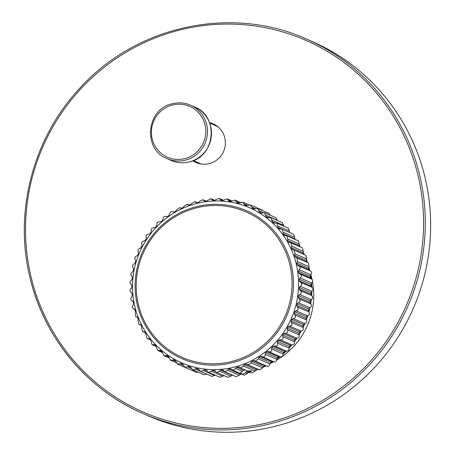 <?xml version="1.0" encoding="UTF-8"?>
<svg xmlns="http://www.w3.org/2000/svg" width="455" height="455" viewBox="0 0 455 455"><rect width="100%" height="100%" fill="white"/><g stroke="black" fill="none" stroke-linecap="round" stroke-linejoin="round"><path stroke-width="0.68" d="M192.874 160.769A21.163 20.685 -66.4 0 0 196.15 162.577A21.163 20.685 -66.4 0 0 217.899 159.153A21.163 20.685 -66.4 0 0 224.787 137.859A21.163 20.685 -66.4 0 0 213.076 123.783A21.163 20.685 -66.4 0 0 209.522 122.611M311.999 279.325A73.704 72.038 -66.4 0 0 311.703 278.05A73.704 72.038 -66.4 0 0 310.816 274.695M270.486 363.323A73.704 72.038 -66.4 0 0 273.694 361.742M276.72 360.064A73.704 72.038 -66.4 0 0 312.539 282.009M213.412 123.931A21.163 20.685 -66.4 0 0 209.584 122.776M193.039 160.706A21.163 20.685 -66.4 0 0 196.492 162.719M306.528 39.045A204.329 199.717 113.6 0 1 419.629 174.987A204.329 199.717 113.6 0 1 353.137 380.551A204.329 199.717 113.6 0 1 143.126 413.618C87.115 389.605 44.061 337.849 30.002 277.652C13.616 211.729 33.169 137.637 80.057 87.946C136.381 25.611 231.538 5.056 306.528 39.045L311.902 41.388A204.329 199.717 -66.4 0 1 424.998 177.331A204.329 199.717 113.6 0 1 358.512 382.894A204.329 199.717 113.6 0 1 148.501 415.961L143.126 413.618A204.329 199.717 113.6 0 1 30.03 277.675M235.138 366.895A84.653 82.736 -66.4 0 0 296.245 264.002A84.653 82.736 -66.4 0 0 195.946 203.652A84.653 82.736 113.6 0 0 134.839 306.545A84.653 82.736 113.6 0 0 235.138 366.895M180.601 208.151L181.71 208.106A85.381 83.453 113.6 0 1 183.172 207.446L184.144 206.178L187.244 204.244L188.268 205M180.988 208.248L179.793 207.617L176.716 209.772L175.869 211.114A85.381 83.453 113.6 0 0 174.475 211.916L173.258 212.03M166.302 216.608L167.628 216.415A85.381 83.453 113.6 0 1 168.936 215.477L169.652 214.072C170.016 211.95 171.143 211.222 173.031 211.899L173.668 212.127M159.83 221.852L161.224 221.551A85.381 83.453 113.6 0 1 162.446 220.493L163.015 219.037C163.169 216.91 164.227 216.079 166.177 216.546L166.513 216.677M159.79 221.835C157.788 221.585 156.816 222.512 156.873 224.622L156.446 226.118A85.381 83.453 113.6 0 0 155.331 227.284L153.926 227.716C151.896 227.682 151.02 228.7 151.282 230.77L151.003 232.289A85.381 83.453 113.6 0 0 150.002 233.563L148.637 234.137C146.607 234.325 145.822 235.423 146.294 237.43L146.157 238.96A85.381 83.453 113.6 0 0 145.281 240.32L143.973 241.036C141.96 241.44 141.283 242.606 141.949 244.54L141.966 246.058A85.381 83.453 113.6 0 0 141.221 247.497L139.981 248.35C138.001 248.97 137.438 250.193 138.297 252.03L138.462 253.526A85.381 83.453 113.6 0 0 137.854 255.033L136.693 256.006C134.777 256.836 134.333 258.11 135.362 259.828L135.675 261.295A85.381 83.453 113.6 0 0 135.215 262.848L134.145 263.94C132.303 264.969 131.984 266.277 133.184 267.864L133.639 269.28A85.381 83.453 113.6 0 0 133.326 270.873L132.359 272.073C130.613 273.296 130.42 274.627 131.774 276.066L132.365 277.419A85.381 83.453 113.6 0 0 132.206 279.029L131.353 280.325C129.721 281.736 129.652 283.078 131.148 284.358L131.87 285.632A85.381 83.453 113.6 0 0 131.865 287.247L131.131 288.629C129.629 290.21 129.692 291.553 131.313 292.656L131.478 292.73M131.529 292.753L132.155 293.845A85.381 83.453 113.6 0 0 132.303 295.449L131.705 296.905C130.346 298.639 130.534 299.964 132.263 300.886L132.655 301.056M132.758 301.136L131.956 300.783L133.218 301.972A85.381 83.453 113.6 0 0 133.52 303.553L133.059 305.066C131.865 306.943 132.178 308.245 133.992 308.968L134.612 309.241M134.765 309.389L133.503 308.837L135.055 309.946A85.381 83.453 113.6 0 0 135.505 311.487L135.18 313.046L135.806 316.691L137.336 317.203M134.322 309.053L133.992 308.968M140.993 325.206L138.849 324.273L138.058 320.769L138.235 319.177A85.381 83.453 113.6 0 1 137.643 317.692L136.938 316.925M138.849 324.273L140.788 324.87M145.27 332.668L142.603 331.502L141.664 328.163L141.693 326.553A85.381 83.453 113.6 0 1 140.959 325.132L139.719 324.404M142.603 331.502L144.946 332.167M150.412 339.8L147.028 338.327L145.839 333.543A85.381 83.453 113.6 0 1 144.969 332.201L143.666 331.61M147.028 338.327L149.809 339.049M156.332 346.522L152.084 344.668L150.633 340.078A85.381 83.453 113.6 0 1 149.644 338.833L148.279 338.384M152.084 344.668L153.528 344.662L155.439 345.493M162.56 352.591L157.726 350.481L156.037 346.107A85.381 83.453 113.6 0 1 154.933 344.964L154.49 344.651M154.933 344.964L153.528 344.662M157.726 350.481L159.352 350.384L161.929 351.51M169.158 357.994L163.902 355.702L161.997 351.567A85.381 83.453 113.6 0 1 160.786 350.543L160.439 350.322M160.786 350.543L159.352 350.384M163.902 355.702L165.705 355.503L168.924 356.908M176.358 362.817L170.551 360.28L168.458 356.407A85.381 83.453 113.6 0 1 167.156 355.509L166.911 355.372M167.156 355.509L165.705 355.503M170.551 360.28L172.525 359.968L176.119 361.532M189.371 369.261L177.609 364.182L175.357 360.587A85.381 83.453 113.6 0 1 173.975 359.82L173.844 359.757M173.975 359.82L172.525 359.968M177.609 364.182L179.748 363.733L183.604 365.411M198.295 372.236L196.361 372.309L185.02 367.361L182.637 364.063A85.381 83.453 113.6 0 1 181.488 363.568A85.381 83.453 113.6 0 1 181.181 363.437L179.748 363.733M185.02 367.361L187.306 366.764L191.492 368.59M206.689 374.118L204.05 374.749L192.71 369.801L190.224 366.798A85.381 83.453 113.6 0 1 188.711 366.32L187.306 366.764M192.71 369.801L195.132 369.039L200.245 371.269M215.141 375.187L211.95 376.416L200.598 371.462L198.044 368.777A85.381 83.453 113.6 0 1 196.492 368.448L195.132 369.039M200.598 371.462L203.146 370.529L214.732 375.585M224.258 375.489L219.987 377.303L208.623 372.344L206.03 369.978A85.381 83.453 113.6 0 1 204.454 369.801L203.146 370.529M206.456 370.091L206.843 370.33M208.623 372.344L211.279 371.229L222.865 376.285M232.801 375.221A85.381 83.453 113.6 0 1 232.351 375.261L228.086 377.394L216.705 372.429L214.106 370.387A85.381 83.453 113.6 0 1 212.513 370.37L211.279 371.229M216.705 372.429L219.458 371.126L231.038 376.177M241.673 374.004A85.381 83.453 113.6 0 1 240.399 374.238L239.182 375.273L236.168 376.689L224.77 371.718L222.91 370.12L222.194 370A85.381 83.453 113.6 0 1 220.607 370.137L219.458 371.126M224.77 371.718L227.597 370.222L239.182 375.273M232.738 370.222L235.627 368.522L242.43 371.49L239.597 373.214L230.224 368.823A85.381 83.453 113.6 0 1 228.655 369.119L227.597 370.222M257.854 369.181L257.541 369.272A85.381 83.453 113.6 0 1 256.051 369.864L255.056 371.098L251.985 372.941L249.926 372.048L251.638 370.865L247.588 371.024L240.541 367.953L239.125 366.94L238.119 366.866A85.381 83.453 113.6 0 1 236.583 367.31L235.627 368.522M197.294 202.623L194.968 201.605L196.19 202.617M194.968 201.605L191.868 203.322L190.776 204.5A85.381 83.453 113.6 0 0 189.257 205.017L187.858 204.699L188.791 205.103M195.769 202.31L197.055 202.68A85.381 83.453 113.6 0 1 198.613 202.31L199.813 201.235L202.89 199.728L204.284 201.019L205.029 201.11A85.381 83.453 113.6 0 1 206.604 200.894L210.938 198.636L212.485 200.223L213.094 200.331A85.381 83.453 113.6 0 1 214.686 200.268L219.043 198.335L221.187 200.342A85.381 83.453 113.6 0 1 222.774 200.433L227.119 198.824L229.229 201.144A85.381 83.453 113.6 0 1 230.793 201.394L235.099 200.103L237.14 202.737A85.381 83.453 113.6 0 1 238.676 203.14L242.902 202.156L244.853 205.097A85.381 83.453 113.6 0 1 246.337 205.649L250.46 204.972L252.292 208.208A85.381 83.453 113.6 0 1 253.719 208.902L253.788 208.936M270.378 215.295L269.047 213.463L257.706 208.515L259.39 212.036A85.381 83.453 113.6 0 1 260.738 212.872L260.931 212.974M265.64 215.13L277.226 220.186L275.912 217.706L264.56 212.758L266.078 216.552A85.381 83.453 113.6 0 1 267.341 217.518L267.648 217.695M271.999 220.243L283.584 225.293L282.327 222.614L270.97 217.661L272.3 221.71A85.381 83.453 113.6 0 1 273.461 222.791L273.87 223.069M277.834 225.959L289.42 231.009L288.243 228.131L276.873 223.172L277.988 227.46A85.381 83.453 113.6 0 1 279.034 228.655L282.208 229.252L283.09 232.226L283.09 233.751A85.381 83.453 113.6 0 1 284.022 235.042L284.631 235.531L286.929 235.832L287.714 238.994L287.566 240.524A85.381 83.453 113.6 0 1 288.368 241.901L289.061 242.515L290.995 242.856L291.666 246.195L291.371 247.713A85.381 83.453 113.6 0 1 292.036 249.169L292.804 249.903L294.368 250.256L294.914 253.759L294.47 255.255A85.381 83.453 113.6 0 1 294.994 256.768L297.007 257.968L297.416 261.619L296.831 263.075A85.381 83.453 113.6 0 1 297.206 264.639L298.412 265.754C300.579 266.749 300.829 268.063 299.157 269.701L298.435 271.106A85.381 83.453 113.6 0 1 298.656 272.699L299.754 273.921C301.824 275.104 301.949 276.441 300.124 277.931L299.265 279.268A85.381 83.453 113.6 0 1 299.333 280.877L300.311 282.197C302.268 283.562 302.262 284.904 300.3 286.229L299.31 287.486A85.381 83.453 113.6 0 1 299.231 289.096L300.078 290.5L311.664 295.551A84.653 82.736 -66.4 0 0 311.863 291.291C313.512 289.841 313.518 288.498 311.897 287.247L311.078 286.002A85.381 83.453 113.6 0 0 311.004 284.386L311.703 282.982C313.199 281.378 313.074 280.047 311.334 278.978L310.401 277.823A85.381 83.453 113.6 0 0 310.173 276.225L310.742 274.752C312.084 273.006 311.834 271.686 309.991 270.81M283.09 232.226L294.675 237.282L294.834 238.869A85.381 83.453 113.6 0 1 295.267 239.466M287.714 238.994L299.299 244.045L299.31 245.643A85.381 83.453 113.6 0 1 299.964 246.764M291.666 246.195L303.252 251.245L303.115 252.832A85.381 83.453 113.6 0 1 303.781 254.288L303.826 254.379M294.914 253.759L306.494 258.81L306.209 260.374A85.381 83.453 113.6 0 1 306.733 261.892L306.943 262.302M297.416 261.619L309.002 266.675L308.57 268.194A85.381 83.453 113.6 0 1 308.945 269.758L309.332 270.463M300.3 286.229L311.88 291.28L311.055 292.605A85.381 83.453 113.6 0 1 310.97 294.22L311.664 295.551C313.148 296.967 313.017 298.304 311.265 299.566L310.321 300.806A85.381 83.453 113.6 0 1 310.088 302.404L310.646 303.803C311.982 305.373 311.721 306.698 309.866 307.773L308.814 308.905A85.381 83.453 113.6 0 1 308.427 310.481L308.848 311.937C310.02 313.643 309.639 314.934 307.699 315.815L306.545 316.834A85.381 83.453 113.6 0 1 306.016 318.363L306.289 319.865C307.284 321.691 306.784 322.942 304.776 323.619L303.542 324.517A85.381 83.453 113.6 0 1 302.865 325.99L302.99 327.52C303.803 329.448 303.184 330.649 301.136 331.115L299.822 331.883A85.381 83.453 113.6 0 1 299.009 333.282L298.986 334.823C299.606 336.842 298.878 337.974 296.802 338.224L295.426 338.856A85.381 83.453 113.6 0 1 294.487 340.175L294.317 341.716C294.732 343.804 293.902 344.862 291.82 344.896L290.398 345.379A85.381 83.453 113.6 0 1 289.34 346.608L289.022 348.132C289.226 350.259 288.299 351.237 286.235 351.055L284.779 351.397A85.381 83.453 113.6 0 1 283.607 352.511L283.146 354.007C283.146 356.163 282.128 357.038 280.104 356.646L278.625 356.834A85.381 83.453 113.6 0 1 277.357 357.835L276.748 359.285C276.538 361.446 275.446 362.226 273.478 361.617L271.988 361.657A85.381 83.453 113.6 0 1 270.634 362.527L269.895 363.92C269.468 366.07 268.313 366.736 266.42 365.928M300.078 290.5C301.904 292.03 301.767 293.367 299.68 294.516L298.582 295.682A85.381 83.453 113.6 0 1 298.343 297.286L299.06 298.753L310.646 303.803M299.06 298.753C300.738 300.442 300.476 301.762 298.287 302.717L297.075 303.781A85.381 83.453 113.6 0 1 296.688 305.356L297.263 306.88L308.848 311.937M297.263 306.88C298.776 308.712 298.395 310.003 296.114 310.759L294.806 311.715A85.381 83.453 113.6 0 1 294.271 313.245L294.703 314.809L306.289 319.865M294.703 314.809C296.046 316.76 295.54 318.011 293.196 318.563L291.797 319.393A85.381 83.453 113.6 0 1 291.126 320.866L291.41 322.464L302.99 327.52M291.41 322.464C292.565 324.523 291.945 325.717 289.551 326.059L288.083 326.758A85.381 83.453 113.6 0 1 287.27 328.163L287.406 329.773L298.986 334.823M287.406 329.773C288.368 331.917 287.64 333.049 285.217 333.174L283.687 333.737A85.381 83.453 113.6 0 1 282.748 335.056L282.731 336.666L294.317 341.716M282.731 336.666C283.493 338.878 282.663 339.936 280.235 339.839L278.659 340.26A85.381 83.453 113.6 0 1 277.595 341.483L277.436 343.076L289.022 348.132M277.436 343.076C277.994 345.339 277.067 346.312 274.655 345.999L273.04 346.272A85.381 83.453 113.6 0 1 271.868 347.387L271.561 348.951L283.146 354.007M268.433 351.55L266.886 351.715A85.381 83.453 113.6 0 1 265.618 352.71L265.168 354.235L276.748 359.285M261.671 356.447L260.249 356.538A85.381 83.453 113.6 0 1 258.895 357.408L258.309 358.87L269.895 363.92M254.487 360.673L253.202 360.696A85.381 83.453 113.6 0 1 251.774 361.429L251.052 362.823L262.637 367.873L259.572 369.932L248.106 364.927L251.052 362.823M265.595 365.644L264.941 365.814A85.381 83.453 113.6 0 1 263.513 366.554L262.637 367.873M246.946 364.182L245.802 364.148A85.381 83.453 113.6 0 1 244.312 364.739L243.47 366.048L255.056 371.098M242.43 371.49L243.505 370.33L245.126 369.926M247.907 371.138L246.456 371.621L245.427 372.799L242.287 374.385L240.94 373.254M249.829 371.997A85.381 83.453 113.6 0 1 248.322 372.435L247.207 373.578L244.159 375.204L242.287 374.385M239.12 373.003L237.698 373.06L236.412 372.503L237.544 372.019M240.541 367.953L243.47 366.048M247.412 364.478L248.106 364.927M254.834 360.878L255.352 361.179L258.309 358.87M265.168 354.235C265.305 356.532 264.213 357.311 261.892 356.566L273.751 361.771M271.561 348.951C271.908 351.243 270.896 352.125 268.518 351.59L280.212 356.697M311.897 287.247L300.277 282.18M311.561 279.057L299.572 273.853M310.407 270.935L298.082 265.652M295.818 257.644L296.296 257.769M276.873 223.172L273.461 222.791L274.371 223.195M270.97 217.661L267.341 217.518L267.995 217.803M264.56 212.758L261.136 213.042M257.706 208.515L253.856 208.964M228.882 201.047L229.229 201.144M220.709 200.228L221.187 200.342M262.757 210.716L261.801 209.92L250.46 204.972M283.584 225.293L283.601 226.107M289.42 231.009L289.727 232.579M294.675 237.282L293.594 234.217L282.208 229.252M299.299 244.045L298.332 240.803L286.929 235.832M303.252 251.245L302.421 247.838L290.995 242.856M306.494 258.81L305.817 255.249L294.368 250.256M309.002 266.675L308.49 262.973L297.007 257.968M236.219 372.912L236.412 372.503L228.655 369.119M249.926 372.042L248.987 371.269M247.56 372.918A84.653 82.736 -66.4 0 0 248.424 372.69A84.653 82.736 -66.4 0 0 250.256 372.19M255.232 370.58A84.653 82.736 -66.4 0 0 258.349 369.397M262.706 367.492A84.653 82.736 -66.4 0 0 266.033 365.837M269.9 363.67A84.653 82.736 -66.4 0 0 273.273 361.56M276.737 359.143A84.653 82.736 -66.4 0 0 280.018 356.612M283.135 353.956A84.653 82.736 -66.4 0 0 286.223 351.05L274.655 345.999M289.027 348.149A84.653 82.736 -66.4 0 0 291.865 344.907M294.345 341.785A84.653 82.736 -66.4 0 0 296.893 338.236M299.043 334.914A84.653 82.736 -66.4 0 0 301.25 331.115M303.064 327.617A84.653 82.736 -66.4 0 0 304.901 323.607M306.369 319.956A84.653 82.736 -66.4 0 0 307.813 315.793M308.922 312.005A84.653 82.736 -66.4 0 0 309.952 307.751M310.697 303.843A84.653 82.736 -66.4 0 0 311.305 299.555M311.84 287.224A84.653 82.736 -66.4 0 0 311.618 283.038M311.197 278.898A84.653 82.736 -66.4 0 0 310.589 274.894M309.73 270.634A84.653 82.736 -66.4 0 0 308.791 266.926M307.432 262.512A84.653 82.736 -66.4 0 0 306.243 259.219M304.298 254.59A84.653 82.736 -66.4 0 0 302.996 251.86M300.306 246.917A84.653 82.736 -66.4 0 0 299.094 244.915M295.409 239.529A84.653 82.736 -66.4 0 0 294.635 238.505M232.186 375.278A84.653 82.736 -66.4 0 0 232.841 375.238M239.796 374.482A84.653 82.736 -66.4 0 0 241.85 374.141M31.139 277.186A202.867 198.289 113.6 0 1 177.587 30.599A202.867 198.289 113.6 0 1 417.952 175.226A202.867 198.289 113.6 0 1 271.51 421.819A202.867 198.289 113.6 0 1 31.139 277.186M185.026 158.573A27.732 27.107 113.6 0 1 152.169 138.803A27.732 27.107 113.6 0 1 172.183 105.094A27.732 27.107 113.6 0 1 205.04 124.863A27.732 27.107 113.6 0 1 185.026 158.573M172.132 103.814A29.188 28.528 113.6 0 1 190.56 105.202A29.188 28.528 113.6 0 1 207.406 134.106A29.188 28.528 113.6 0 1 185.646 160.103A29.188 28.528 113.6 0 1 167.213 158.71L171.171 160.439A29.188 28.528 113.6 0 0 189.599 161.826A29.188 28.528 113.6 0 0 211.365 135.835A29.188 28.528 113.6 0 0 194.518 106.931C219.139 116.036 215.522 156.554 189.638 161.832C183.297 163.442 177.143 162.981 171.171 160.439M195.741 208.054A79.443 77.651 -66.4 0 0 138.388 304.623A79.443 77.651 -66.4 0 0 232.522 361.259A79.443 77.651 -66.4 0 0 289.869 264.696A79.443 77.651 -66.4 0 0 195.741 208.054M195.587 206.906A80.7 78.874 -66.4 0 0 137.336 304.998A80.7 78.874 -66.4 0 0 232.949 362.527A80.7 78.874 -66.4 0 0 291.2 264.44A80.7 78.874 -66.4 0 0 195.587 206.906M252.292 208.208L254.231 209.05M259.39 212.036L261.784 213.082M266.078 216.552L268.808 217.746M272.3 221.71L275.338 223.035M279.034 228.655L280.206 229.166M277.988 227.46L281.759 229.104M284.022 235.042L285.444 235.662M283.09 233.751L294.834 238.869M288.368 241.901L290.074 242.646M287.566 240.524L299.31 245.643M292.036 249.169L303.781 254.288M291.371 247.713L303.115 252.832M294.994 256.768L306.733 261.892M294.47 255.255L306.209 260.374M297.206 264.639L308.945 269.758M296.831 263.075L308.57 268.194M298.656 272.699L310.401 277.823M298.435 271.106L310.173 276.225M299.333 280.877L311.078 286.002M299.265 279.268L311.004 284.386M299.231 289.096L310.97 294.22M299.31 287.486L311.055 292.605M298.343 297.286L310.088 302.404M298.582 295.682L310.321 300.806M296.688 305.356L308.427 310.481M297.075 303.781L308.814 308.905M294.271 313.245L306.016 318.363M294.806 311.715L306.545 316.834M291.126 320.866L302.865 325.99M291.797 319.393L303.542 324.517M287.27 328.163L299.009 333.282M288.083 326.758L299.822 331.883M282.748 335.056L294.487 340.175M283.687 333.737L295.426 338.856M277.595 341.483L289.34 346.608M278.659 340.26L290.398 345.379M271.868 347.387L283.607 352.511M273.04 346.272L284.779 351.397M265.618 352.71L277.357 357.835M266.886 351.715L278.625 356.834M258.895 357.408L270.634 362.527M260.249 356.538L271.988 361.657M220.607 370.137L232.351 375.261M222.194 370L223.519 370.58M212.513 370.37L215.88 371.837M214.106 370.387L215.181 370.853M204.454 369.801L207.361 371.07M196.492 368.448L199.102 369.591M188.711 366.32L190.952 367.299M251.774 361.429L263.513 366.554M253.202 360.696L264.941 365.814M244.312 364.739L256.051 369.864M245.802 364.148L257.541 369.272M236.583 367.31L243.505 370.33M238.119 366.866L240.229 367.788M246.456 371.621L248.322 372.435M247.941 371.155L249.676 371.911M230.224 368.823L231.8 369.511M237.698 373.06L240.399 374.238M240.581 373.339L241.366 373.686M195.701 202.213L196.85 202.714M173.031 211.899L173.509 212.11M245.427 372.799L247.207 373.578M280.235 339.839L291.82 344.896M285.217 333.174L296.802 338.224M289.551 326.059L301.136 331.115M293.196 318.563L304.776 323.619M296.114 310.759L307.699 315.815M298.287 302.717L309.866 307.773M299.68 294.516L311.265 299.566M300.124 277.931L311.703 282.982M299.157 269.701L310.742 274.752M258.815 210.682L263.217 212.599M251.587 206.923L255.545 208.652M244.022 203.903L247.725 205.518M236.196 201.639L239.575 203.112M228.177 200.155L231.066 201.417M220.044 199.472L222.159 200.393M211.865 199.586L213.52 200.308M203.726 200.501L205.097 201.099M209.71 123.112L217.718 126.604M193.369 160.569L201.377 164.062M194.518 106.931L190.56 105.202C184.588 102.659 178.434 102.199 172.098 103.808C146.209 109.081 142.591 149.604 167.213 158.71M189.121 205.063L187.244 204.244M181.488 363.568L182.802 364.142M181.232 208.242L179.793 207.617M137.518 317.436L135.806 316.691M266.852 366.195L255.352 361.179M249.056 204.841L242.902 202.156M240.53 202.469L235.099 200.103M232.13 201.008L227.119 198.824M223.542 200.297L219.043 198.335M214.68 200.268L210.938 198.636M205.802 201.002L202.89 199.728"/></g></svg>
